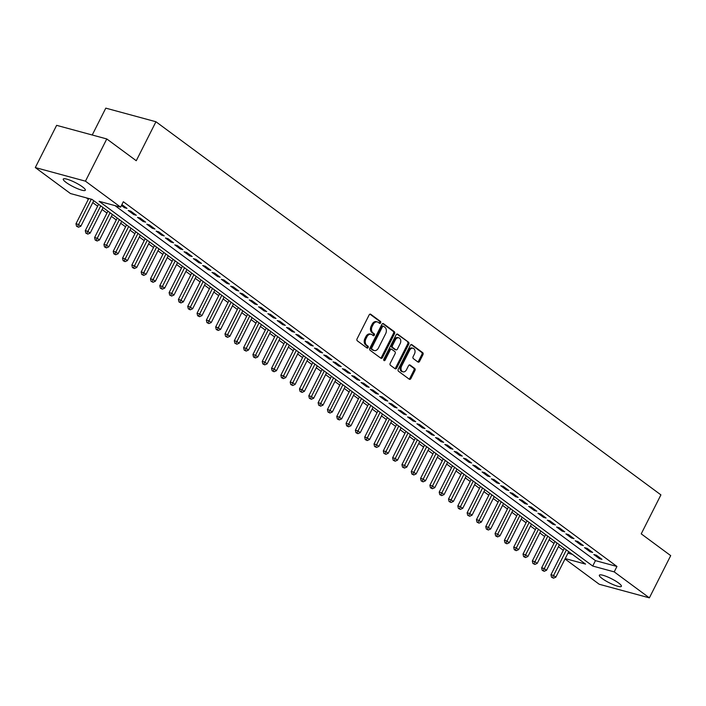 <?xml version="1.0" encoding="UTF-8"?>
<svg xmlns="http://www.w3.org/2000/svg" width="706" height="706" viewBox="0 0 706 706"><rect width="100%" height="100%" fill="white"/><g stroke="black" fill="none" stroke-linecap="round" stroke-linejoin="round"><path stroke-width="1.06" d="M380.622 322.845A1.059 0.768 105.2 0 0 380.455 321.442L370.738 314.267A1.518 1.103 105.2 0 0 369.159 314.92L357.077 338.827A1.518 1.103 105.2 0 0 357.324 340.83L367.032 348.005A1.059 0.768 105.2 0 0 367.976 346.152L366.714 345.216A4.845 3.521 105.2 0 1 365.937 338.809L366.943 336.815A4.845 3.521 105.2 0 1 371.144 334.3A4.845 3.521 105.2 0 1 372.018 334.723L373.28 335.65A1.059 0.768 105.2 0 0 374.215 333.797L372.962 332.861A4.845 3.521 105.2 0 1 372.177 326.454L373.183 324.46A4.845 3.521 105.2 0 1 377.383 321.945A4.845 3.521 105.2 0 1 378.257 322.368L379.519 323.304A1.059 0.768 105.2 0 0 380.622 322.845M379.166 323.039A1.059 0.768 105.2 0 0 379.431 321.159L369.953 314.152M366.688 347.749A1.059 0.768 105.2 0 0 366.952 345.869L365.69 344.943L366.714 345.216M372.927 335.394A1.059 0.768 105.2 0 0 373.192 333.514L371.938 332.588L372.962 332.861M602.183 578.541A12.346 2.312 26.8 0 1 599.35 575.196A12.346 2.312 26.8 0 1 606.869 576.625A12.346 2.312 26.8 0 1 618.562 582.988A12.346 2.312 26.8 0 1 621.395 586.333A12.346 2.312 26.8 0 1 613.876 584.903A12.346 2.312 26.8 0 1 602.183 578.541M66.108 182.43A12.346 2.312 26.8 0 1 63.275 179.086A12.346 2.312 26.8 0 1 70.794 180.515A12.346 2.312 26.8 0 1 82.487 186.878A12.346 2.312 26.8 0 1 85.32 190.223A12.346 2.312 26.8 0 1 77.801 188.793A12.346 2.312 26.8 0 1 66.108 182.43M417.978 362.028A1.518 1.103 105.2 0 0 419.567 361.375L422.956 354.668A1.518 1.103 105.2 0 0 422.709 352.665L411.925 344.696A1.518 1.103 105.2 0 0 410.336 345.349L398.263 369.256A1.518 1.103 105.2 0 0 398.502 371.259L409.295 379.228A1.518 1.103 105.2 0 0 410.874 378.575L414.969 370.474A1.518 1.103 105.2 0 0 414.731 368.47L410.115 365.064A1.518 1.103 105.2 0 0 408.527 365.717L406.497 369.732A4.051 2.948 105.2 0 1 402.994 371.833A4.051 2.948 105.2 0 1 401.608 366.114L409.559 350.379A4.051 2.948 105.2 0 1 413.063 348.27A4.051 2.948 105.2 0 1 414.448 353.988L413.125 356.618A1.518 1.103 105.2 0 0 413.363 358.622L417.978 362.028M115.016 205.631L595.458 560.635L616.947 566.468L123.338 201.739L120.611 207.149L99.114 201.316L592.722 566.044L614.211 571.878L649.37 597.858L599.217 584.25L565.021 558.975M616.947 566.468L614.211 571.878M565.224 558.587L585.556 564.103L91.948 199.374L70.459 193.541L35.3 167.56L56.63 125.341L106.782 138.95L136.258 160.73L155.947 121.75L660.913 494.88L641.225 533.851L670.7 555.631L649.37 597.858M106.782 138.95L85.452 181.168L120.611 207.149M394.522 333.664A1.518 1.103 105.2 0 0 394.283 331.661L383.499 323.683A1.518 1.103 105.2 0 0 381.911 324.336L369.829 348.252A1.518 1.103 105.2 0 0 370.076 350.255L380.861 358.224A1.518 1.103 105.2 0 0 382.449 357.571L394.522 333.664L393.498 333.382A1.518 1.103 105.2 0 0 393.26 331.379L382.705 323.577M397.707 334.194L408.5 342.163A1.518 1.103 105.2 0 1 408.739 344.166L396.666 368.073A1.518 1.103 105.2 0 1 395.078 368.726L390.462 365.32A1.518 1.103 105.2 0 1 390.215 363.316L395.113 353.618A1.518 1.103 105.2 0 0 394.875 351.614L391.812 349.346A1.518 1.103 105.2 0 0 390.224 350L385.123 360.095A1.059 0.768 105.2 0 1 383.843 359.151L396.128 334.847A1.518 1.103 105.2 0 1 397.707 334.194L397.134 334.035M155.947 121.75L105.794 108.142L92.23 134.996M590.11 551.783L592.669 552.471L587.083 548.341L584.524 547.653L590.11 551.783L590.551 550.909M571.489 538.016L574.049 538.713L568.454 534.583L565.894 533.886L571.489 538.016L571.931 537.142M552.86 524.249L555.419 524.946L549.833 520.816L547.274 520.128L552.86 524.249L553.301 523.384M534.23 510.491L536.789 511.188L531.203 507.058L528.644 506.361L534.23 510.491L534.671 509.617M515.609 496.724L518.169 497.421L512.574 493.291L510.014 492.594L515.609 496.724L516.051 495.859M496.98 482.966L499.539 483.654L493.953 479.524L491.394 478.836L496.98 482.966L497.421 482.092M478.35 469.199L480.91 469.896L475.323 465.766L472.764 465.069L478.35 469.199L478.792 468.325M459.73 455.441L462.289 456.129L456.694 451.999L454.135 451.31L459.73 455.441L460.171 454.567M441.1 441.674L443.659 442.371L438.073 438.241L435.514 437.543L441.1 441.674L441.541 440.8M422.47 427.907L425.03 428.604L419.443 424.474L416.884 423.785L422.47 427.907L422.912 427.042M403.85 414.148L406.409 414.837L400.814 410.715L398.255 410.018L403.85 414.148L404.291 413.275M385.22 400.381L387.779 401.079L382.193 396.948L379.634 396.251L385.22 400.381L385.661 399.517M366.59 386.623L369.15 387.312L363.564 383.181L361.004 382.493L366.59 386.623L367.032 385.75M347.97 372.856L350.529 373.553L344.934 369.423L342.375 368.726L347.97 372.856L348.411 371.983M329.34 359.089L331.899 359.786L326.313 355.656L323.754 354.968L329.34 359.089L329.781 358.224M310.711 345.331L313.27 346.028L307.684 341.898L305.124 341.201L310.711 345.331L311.152 344.457M292.09 331.564L294.649 332.261L289.054 328.131L286.495 327.434L292.09 331.564L292.531 330.699M273.46 317.806L276.02 318.494L270.433 314.373L267.874 313.676L273.46 317.806L273.902 316.932M254.831 304.039L257.39 304.736L251.804 300.606L249.244 299.909L254.831 304.039L255.272 303.165M236.21 290.281L238.769 290.969L233.174 286.839L230.615 286.151L236.21 290.281L236.651 289.407M217.58 276.514L220.14 277.211L214.553 273.081L211.994 272.384L217.58 276.514L218.022 275.64M198.951 262.747L201.51 263.444L195.924 259.314L193.365 258.625L198.951 262.747L199.392 261.882M180.33 248.989L182.889 249.686L177.294 245.556L174.735 244.858L180.33 248.989L180.771 248.115M161.7 235.222L164.26 235.919L158.673 231.789L156.114 231.091L161.7 235.222L162.142 234.357M143.071 221.463L145.63 222.152L140.044 218.03L137.485 217.333L143.071 221.463L143.512 220.59M121.891 204.608L127.009 208.394L124.45 207.696L124.883 206.823M121.45 205.481L124.45 207.696M133.761 214.58L136.32 215.277L130.734 211.147L128.174 210.45L133.761 214.58L134.202 213.706M152.39 228.338L154.949 229.035L149.354 224.905L146.795 224.217L152.39 228.338L152.823 227.473M171.011 242.105L173.57 242.802L167.984 238.672L165.425 237.975L171.011 242.105L171.452 241.231M189.64 255.872L192.2 256.56L186.613 252.43L184.054 251.742L189.64 255.872L190.082 254.998M208.27 269.63L210.829 270.327L205.234 266.197L202.675 265.5L208.27 269.63L208.711 268.765M226.891 283.397L229.45 284.086L223.864 279.964L221.305 279.267L226.891 283.397L227.332 282.524M245.52 297.155L248.08 297.853L242.493 293.722L239.934 293.034L245.52 297.155L245.962 296.291M264.15 310.922L266.709 311.62L261.114 307.489L258.555 306.792L264.15 310.922L264.591 310.049M282.771 324.689L285.33 325.378L279.744 321.248L277.184 320.559L282.771 324.689L283.212 323.816M301.4 338.448L303.959 339.145L298.373 335.015L295.814 334.317L301.4 338.448L301.841 337.574M320.03 352.215L322.589 352.903L316.994 348.773L314.435 348.084L320.03 352.215L320.471 351.341M338.651 365.973L341.21 366.67L335.624 362.54L333.064 361.843L338.651 365.973L339.092 365.108M357.28 379.74L359.839 380.437L354.253 376.307L351.694 375.61L357.28 379.74L357.721 378.866M375.91 393.498L378.469 394.195L372.874 390.065L370.315 389.377L375.91 393.498L376.351 392.633M394.53 407.265L397.09 407.962L391.503 403.832L388.944 403.135L394.53 407.265L394.972 406.391M413.16 421.032L415.719 421.72L410.133 417.59L407.574 416.902L413.16 421.032L413.601 420.158M431.79 434.79L434.349 435.487L428.754 431.357L426.195 430.66L431.79 434.79L432.231 433.916M450.41 448.557L452.97 449.245L447.383 445.124L444.824 444.427L450.41 448.557L450.852 447.683M469.04 462.315L471.599 463.012L466.013 458.882L463.454 458.185L469.04 462.315L469.481 461.45M487.669 476.082L490.229 476.779L484.634 472.649L482.074 471.952L487.669 476.082L488.111 475.209M506.29 489.84L508.849 490.538L503.263 486.408L500.704 485.719L506.29 489.84L506.732 488.976M524.92 503.607L527.479 504.305L521.893 500.175L519.334 499.477L524.92 503.607L525.361 502.734M543.549 517.374L546.109 518.063L540.514 513.933L537.954 513.244L543.549 517.374L543.991 516.501M562.17 531.133L564.729 531.83L559.143 527.7L556.584 527.003L562.17 531.133L562.611 530.268M580.8 544.9L583.359 545.588L577.773 541.467L575.213 540.77L580.8 544.9L581.241 544.026M599.429 558.658L601.989 559.355L596.393 555.225L593.834 554.537L599.429 558.658L599.871 557.793M35.3 167.56L85.452 181.168M86.361 197.856L88.329 199.313M92.777 202.604L97.649 206.196M102.096 209.479L106.959 213.08M111.407 216.363L116.269 219.963M120.717 223.246L125.589 226.847M130.036 230.13L134.899 233.721M139.347 237.013L144.209 240.605M148.657 243.888L153.529 247.488M157.976 250.771L162.839 254.372M167.287 257.655L172.149 261.246M176.597 264.538L181.468 268.13M185.916 271.422L190.779 275.013M195.227 278.296L200.089 281.897M204.537 285.18L209.408 288.78M213.856 292.063L218.719 295.655M223.167 298.947L228.029 302.539M232.477 305.83L237.348 309.422M241.796 312.705L246.659 316.306M251.107 319.589L255.969 323.189M260.417 326.472L265.288 330.064M269.736 333.356L274.599 336.947M279.046 340.23L283.909 343.831M288.357 347.114L293.228 350.714M297.676 353.997L302.539 357.598M306.986 360.881L311.849 364.472M316.297 367.764L321.168 371.356M325.616 374.639L330.479 378.24M334.926 381.522L339.789 385.123M344.237 388.406L349.108 391.998M353.556 395.289L358.419 398.881M362.866 402.173L367.729 405.765M372.177 409.048L377.048 412.648M381.496 415.931L386.358 419.532M390.806 422.815L395.669 426.406M400.117 429.698L404.988 433.29M409.436 436.582L414.298 440.173M418.746 443.456L423.609 447.057M428.057 450.34L432.928 453.94M437.376 457.223L442.238 460.815M446.686 464.107L451.549 467.699M455.997 470.981L460.868 474.582M465.316 477.865L470.178 481.466M474.626 484.748L479.489 488.349M483.937 491.632L488.808 495.224M493.256 498.515L498.118 502.107M502.566 505.39L507.429 508.991M511.876 512.274L516.748 515.874M521.196 519.157L526.058 522.749M530.506 526.041L535.369 529.632M539.816 532.924L544.688 536.516M549.136 539.799L553.998 543.399M558.446 546.682L563.309 550.283M567.959 553.169L572.389 554.369M595.458 560.635L592.722 566.044M377.383 321.945L376.36 321.662A4.845 3.521 105.2 0 0 372.159 324.186L373.183 324.46M371.938 332.588A4.845 3.521 105.2 0 1 371.153 326.172L372.159 324.186M371.144 334.3L370.12 334.017A4.845 3.521 105.2 0 0 365.92 336.533L366.943 336.815M365.69 344.943A4.845 3.521 105.2 0 1 364.914 338.527L365.92 336.533M380.631 358.057A1.518 1.103 105.2 0 0 381.425 357.298L393.498 333.382M383.561 326.287A1.059 0.768 105.2 0 0 382.449 326.746L371.85 347.731A1.059 0.768 105.2 0 0 372.018 349.135L373.342 350.114A4.845 3.521 105.2 0 0 374.224 350.547A4.845 3.521 105.2 0 0 378.416 348.032L385.661 333.682A4.845 3.521 105.2 0 0 384.885 327.266L383.561 326.287M382.537 326.013A1.059 0.768 105.2 0 0 381.425 326.472L382.449 326.746M374.224 350.547L373.2 350.264A4.845 3.521 105.2 0 1 372.318 349.841L370.994 348.861A1.059 0.768 105.2 0 1 370.826 347.458L381.425 326.472M396.913 334.079L408.5 342.163M394.848 368.558A1.518 1.103 105.2 0 0 395.642 367.8L407.715 343.884A1.518 1.103 105.2 0 0 407.477 341.88M390.789 349.073A1.518 1.103 105.2 0 0 389.2 349.726L384.099 359.822L385.123 360.095M400.196 343.557A4.051 2.948 105.2 0 0 398.811 337.839A4.051 2.948 105.2 0 0 395.307 339.939L392.51 345.49A1.518 1.103 105.2 0 0 392.748 347.493L395.81 349.752A1.518 1.103 105.2 0 0 397.399 349.099L400.196 343.557M398.811 337.839L397.787 337.556A4.051 2.948 105.2 0 0 394.283 339.665L395.307 339.939M395.369 349.629A1.518 1.103 105.2 0 1 394.786 349.479L391.724 347.211A1.518 1.103 105.2 0 1 391.486 345.208L394.283 339.665M413.063 348.27L412.039 347.996A4.051 2.948 105.2 0 0 408.536 350.097L409.559 350.379M402.994 371.833L401.97 371.559A4.051 2.948 105.2 0 1 400.584 365.84L408.536 350.097M409.065 379.06A1.518 1.103 105.2 0 0 409.851 378.301L413.945 370.2A1.518 1.103 105.2 0 0 413.707 368.197L409.321 364.949M417.749 361.86A1.518 1.103 105.2 0 0 418.543 361.101L421.932 354.394A1.518 1.103 105.2 0 0 421.685 352.391L411.13 344.59M88.744 198.501L75.974 223.776L78.534 224.473L80.863 226.194L93.739 200.698M91.303 199.198L77.581 226.538L76.557 226.264L78.507 227.226L77.581 226.538M76.557 226.264L75.974 223.776M80.863 226.194L78.507 227.226M98.611 204.29L85.294 230.659L87.844 231.356L90.174 233.077L103.058 207.582M100.729 205.861L86.891 233.421L85.867 233.148L87.818 234.11L86.891 233.421M85.867 233.148L85.294 230.659M90.174 233.077L87.818 234.11M107.921 211.173L94.604 237.543L97.163 238.24L99.493 239.961L112.369 214.465M110.039 212.744L96.201 240.305L95.178 240.022L97.137 240.993L96.201 240.305M95.178 240.022L94.604 237.543M99.493 239.961L97.137 240.993M117.231 218.057L103.914 244.426L106.474 245.114L108.803 246.835L121.679 221.34M119.349 219.619L105.521 247.188L104.497 246.906L106.447 247.877L105.521 247.188M104.497 246.906L103.914 244.426M108.803 246.835L106.447 247.877M126.55 224.94L113.234 251.301L115.784 251.998L118.114 253.719L130.998 228.223M128.668 226.502L114.831 254.063L113.807 253.789L115.758 254.751L114.831 254.063M113.807 253.789L113.234 251.301M118.114 253.719L115.758 254.751M135.861 231.824L122.544 258.184L125.103 258.881L127.433 260.602L140.309 235.107M137.979 233.386L124.141 260.946L123.118 260.673L125.077 261.635L124.141 260.946M123.118 260.673L122.544 258.184M127.433 260.602L125.077 261.635M145.171 238.699L131.854 265.068L134.414 265.765L136.743 267.486L149.619 241.99M147.289 240.269L133.46 267.83L132.437 267.548L134.387 268.518L133.46 267.83M132.437 267.548L131.854 265.068M136.743 267.486L134.387 268.518M154.49 245.582L141.174 271.951L143.724 272.648L146.054 274.36L158.938 248.865M156.608 247.144L142.771 274.713L141.747 274.431L143.697 275.402L142.771 274.713M141.747 274.431L141.174 271.951M146.054 274.36L143.697 275.402M163.801 252.466L150.484 278.835L153.043 279.523L155.373 281.244L168.249 255.749M165.919 254.028L152.081 281.597L151.058 281.315L153.017 282.285L152.081 281.597M151.058 281.315L150.484 278.835M155.373 281.244L153.017 282.285M173.111 259.349L159.794 285.709L162.354 286.407L164.683 288.127L177.559 262.632M175.229 260.911L161.4 288.472L160.377 288.198L162.327 289.16L161.4 288.472M160.377 288.198L159.794 285.709M164.683 288.127L162.327 289.16M182.43 266.224L169.113 292.593L171.664 293.29L173.994 295.011L186.878 269.515M184.548 267.795L170.711 295.355L169.687 295.082L171.637 296.043L170.711 295.355M169.687 295.082L169.113 292.593M173.994 295.011L171.637 296.043M191.741 273.107L178.424 299.476L180.983 300.174L183.313 301.894L196.189 276.399M193.859 274.678L180.021 302.239L178.997 301.956L180.957 302.927L180.021 302.239M178.997 301.956L178.424 299.476M183.313 301.894L180.957 302.927M201.051 279.991L187.734 306.36L190.293 307.048L192.623 308.769L205.499 283.274M203.169 281.553L189.34 309.122L188.317 308.84L190.267 309.81L189.34 309.122M188.317 308.84L187.734 306.36M192.623 308.769L190.267 309.81M210.37 286.874L197.053 313.243L199.604 313.932L201.934 315.653L214.818 290.157M212.488 288.436L198.651 315.997L197.627 315.723L199.577 316.685L198.651 315.997M197.627 315.723L197.053 313.243M201.934 315.653L199.577 316.685M219.681 293.758L206.364 320.118L208.923 320.815L211.253 322.536L224.129 297.041M221.799 295.32L207.961 322.88L206.937 322.607L208.897 323.569L207.961 322.88M206.937 322.607L206.364 320.118M211.253 322.536L208.897 323.569M228.991 300.632L215.674 327.002L218.233 327.699L220.563 329.42L233.439 303.924M231.109 302.203L217.28 329.764L216.257 329.49L218.207 330.452L217.28 329.764M216.257 329.49L215.674 327.002M220.563 329.42L218.207 330.452M238.31 307.516L224.993 333.885L227.544 334.582L229.874 336.303L242.758 310.808M240.428 309.087L226.591 336.647L225.567 336.365L227.517 337.336L226.591 336.647M225.567 336.365L224.993 333.885M229.874 336.303L227.517 337.336M247.621 314.399L234.304 340.769L236.863 341.457L239.193 343.178L252.068 317.682M249.739 315.961L235.901 343.531L234.877 343.248L236.837 344.219L235.901 343.531M234.877 343.248L234.304 340.769M239.193 343.178L236.837 344.219M256.931 321.283L243.614 347.652L246.173 348.34L248.503 350.061L261.379 324.566M259.049 322.845L245.22 350.405L244.197 350.132L246.147 351.094L245.22 350.405M244.197 350.132L243.614 347.652M248.503 350.061L246.147 351.094M266.25 328.166L252.933 354.527L255.484 355.224L257.814 356.945L270.698 331.449M268.368 329.728L254.531 357.289L253.507 357.015L255.457 357.977L254.531 357.289M253.507 357.015L252.933 354.527M257.814 356.945L255.457 357.977M275.561 335.041L262.244 361.41L264.803 362.107L267.133 363.828L280.008 338.333M277.679 336.612L263.841 364.172L262.817 363.899L264.776 364.861L263.841 364.172M262.817 363.899L262.244 361.41M267.133 363.828L264.776 364.861M284.871 341.925L271.554 368.294L274.113 368.991L276.443 370.712L289.319 345.208M286.989 343.495L273.16 371.056L272.137 370.774L274.087 371.744L273.16 371.056M272.137 370.774L271.554 368.294M276.443 370.712L274.087 371.744M294.19 348.808L280.873 375.177L283.424 375.866L285.753 377.586L298.638 352.091M296.308 350.37L282.471 377.939L281.447 377.657L283.397 378.628L282.471 377.939M281.447 377.657L280.873 375.177M285.753 377.586L283.397 378.628M303.501 355.692L290.184 382.052L292.743 382.749L295.073 384.47L307.948 358.975M305.619 357.254L291.781 384.814L290.757 384.541L292.716 385.502L291.781 384.814M290.757 384.541L290.184 382.052M295.073 384.47L292.716 385.502M312.811 362.575L299.494 388.935L302.053 389.633L304.383 391.353L317.259 365.858M314.929 364.137L301.1 391.698L300.076 391.424L302.027 392.386L301.1 391.698M300.076 391.424L299.494 388.935M304.383 391.353L302.027 392.386M322.13 369.45L308.813 395.819L311.364 396.516L313.693 398.237L326.578 372.742M324.248 371.021L310.411 398.581L309.387 398.299L311.337 399.269L310.411 398.581M309.387 398.299L308.813 395.819M313.693 398.237L311.337 399.269M331.441 376.333L318.124 402.702L320.683 403.4L323.013 405.112L335.888 379.616M333.559 377.895L319.721 405.465L318.697 405.182L320.656 406.153L319.721 405.465M318.697 405.182L318.124 402.702M323.013 405.112L320.656 406.153M340.751 383.217L327.434 409.586L329.993 410.274L332.323 411.995L345.199 386.5M342.869 384.779L329.04 412.348L328.016 412.066L329.967 413.036L329.04 412.348M328.016 412.066L327.434 409.586M332.323 411.995L329.967 413.036M350.07 390.1L336.753 416.461L339.304 417.158L341.633 418.879L354.518 393.383M352.188 391.662L338.35 419.223L337.327 418.949L339.277 419.911L338.35 419.223M337.327 418.949L336.753 416.461M341.633 418.879L339.277 419.911M359.38 396.975L346.064 423.344L348.623 424.041L350.953 425.762L363.828 400.267M361.498 398.546L347.661 426.106L346.637 425.833L348.596 426.795L347.661 426.106M346.637 425.833L346.064 423.344M350.953 425.762L348.596 426.795M368.691 403.858L355.374 430.228L357.933 430.925L360.263 432.646L373.139 407.15M370.809 405.429L356.98 432.99L355.956 432.707L357.907 433.678L356.98 432.99M355.956 432.707L355.374 430.228M360.263 432.646L357.907 433.678M378.01 410.742L364.693 437.111L367.244 437.799L369.573 439.52L382.458 414.025M380.128 412.304L366.29 439.873L365.267 439.591L367.217 440.562L366.29 439.873M365.267 439.591L364.693 437.111M369.573 439.52L367.217 440.562M387.32 417.625L374.003 443.995L376.563 444.683L378.893 446.404L391.768 420.908M389.438 419.188L375.601 446.748L374.577 446.474L376.536 447.436L375.601 446.748M374.577 446.474L374.003 443.995M378.893 446.404L376.536 447.436M396.631 424.509L383.314 450.869L385.873 451.566L388.203 453.287L401.079 427.792M398.749 426.071L384.92 453.631L383.896 453.358L385.847 454.32L384.92 453.631M383.896 453.358L383.314 450.869M388.203 453.287L385.847 454.32M405.95 431.384L392.633 457.753L395.183 458.45L397.513 460.171L410.398 434.675M408.068 432.954L394.23 460.515L393.207 460.241L395.157 461.203L394.23 460.515M393.207 460.241L392.633 457.753M397.513 460.171L395.157 461.203M415.26 438.267L401.943 464.636L404.503 465.333L406.832 467.054L419.708 441.559M417.378 439.838L403.541 467.398L402.517 467.116L404.476 468.087L403.541 467.398M402.517 467.116L401.943 464.636M406.832 467.054L404.476 468.087M424.571 445.151L411.254 471.52L413.813 472.208L416.143 473.929L429.019 448.434M426.689 446.713L412.86 474.282L411.836 474L413.787 474.97L412.86 474.282M411.836 474L411.254 471.52M416.143 473.929L413.787 474.97M433.89 452.034L420.573 478.403L423.123 479.092L425.453 480.812L438.338 455.317M436.008 453.596L422.17 481.157L421.147 480.883L423.097 481.845L422.17 481.157M421.147 480.883L420.573 478.403M425.453 480.812L423.097 481.845M443.2 458.918L429.883 485.278L432.443 485.975L434.772 487.696L447.648 462.201M445.318 460.48L431.481 488.04L430.457 487.767L432.416 488.728L431.481 488.04M430.457 487.767L429.883 485.278M434.772 487.696L432.416 488.728M452.511 465.792L439.194 492.161L441.753 492.859L444.083 494.579L456.958 469.084M454.629 467.363L440.8 494.924L439.776 494.65L441.727 495.612L440.8 494.924M439.776 494.65L439.194 492.161M444.083 494.579L441.727 495.612M461.83 472.676L448.513 499.045L451.063 499.742L453.393 501.454L466.278 475.959M463.948 474.247L450.11 501.807L449.087 501.525L451.037 502.495L450.11 501.807M449.087 501.525L448.513 499.045M453.393 501.454L451.037 502.495M471.14 479.559L457.823 505.928L460.383 506.617L462.712 508.338L475.588 482.842M473.258 481.121L459.421 508.691L458.397 508.408L460.356 509.379L459.421 508.691M458.397 508.408L457.823 505.928M462.712 508.338L460.356 509.379M480.451 486.443L467.134 512.803L469.693 513.5L472.023 515.221L484.898 489.726M482.569 488.005L468.74 515.565L467.716 515.292L469.667 516.254L468.74 515.565M467.716 515.292L467.134 512.803M472.023 515.221L469.667 516.254M489.77 493.326L476.453 519.687L479.003 520.384L481.333 522.105L494.218 496.609M491.888 494.888L478.05 522.449L477.027 522.175L478.977 523.137L478.05 522.449M477.027 522.175L476.453 519.687M481.333 522.105L478.977 523.137M499.08 500.201L485.763 526.57L488.323 527.267L490.652 528.988L503.528 503.493M501.198 501.772L487.361 529.332L486.337 529.05L488.296 530.021L487.361 529.332M486.337 529.05L485.763 526.57M490.652 528.988L488.296 530.021M508.391 507.084L495.074 533.454L497.633 534.142L499.963 535.863L512.838 510.367M510.509 508.647L496.68 536.216L495.656 535.933L497.606 536.904L496.68 536.216M495.656 535.933L495.074 533.454M499.963 535.863L497.606 536.904M517.71 513.968L504.393 540.337L506.943 541.025L509.273 542.746L522.158 517.251M519.828 515.53L505.99 543.099L504.966 542.817L506.917 543.788L505.99 543.099M504.966 542.817L504.393 540.337M509.273 542.746L506.917 543.788M527.02 520.851L513.703 547.212L516.262 547.909L518.592 549.63L531.468 524.134M529.138 522.414L515.301 549.974L514.277 549.7L516.236 550.662L515.301 549.974M514.277 549.7L513.703 547.212M518.592 549.63L516.236 550.662M536.331 527.726L523.014 554.095L525.573 554.792L527.903 556.513L540.778 531.018M538.449 529.297L524.62 556.857L523.596 556.584L525.546 557.546L524.62 556.857M523.596 556.584L523.014 554.095M527.903 556.513L525.546 557.546M545.65 534.61L532.333 560.979L534.883 561.676L537.213 563.397L550.098 537.901M547.768 536.181L533.93 563.741L532.906 563.459L534.857 564.429L533.93 563.741M532.906 563.459L532.333 560.979M537.213 563.397L534.857 564.429M554.96 541.493L541.643 567.862L544.202 568.551L546.532 570.272L559.408 544.776M557.078 543.055L543.241 570.625L542.217 570.342L544.176 571.313L543.241 570.625M542.217 570.342L541.643 567.862M546.532 570.272L544.176 571.313M564.27 548.377L550.954 574.746L553.513 575.434L555.843 577.155L568.718 551.66M566.388 549.939L552.56 577.499L551.536 577.226L553.486 578.188L552.56 577.499M551.536 577.226L550.954 574.746M555.843 577.155L553.486 578.188M379.431 321.159L380.455 321.442M366.952 345.869L367.976 346.152M373.192 333.514L374.215 333.797M371.153 326.172L372.177 326.454M364.914 338.527L365.937 338.809M370.165 314.108L370.738 314.267M381.425 357.298L382.449 357.571M382.917 323.533L383.499 323.683M393.26 331.379L394.283 331.661M370.826 347.458L371.85 347.731M370.994 348.861L372.018 349.135M372.318 349.841L373.342 350.114M407.715 343.884L408.739 344.166M395.642 367.8L396.666 368.073M389.2 349.726L390.224 350M391.486 345.208L392.51 345.49M391.724 347.211L392.748 347.493M394.786 349.479L395.81 349.752M400.584 365.84L401.608 366.114M409.533 364.905L410.115 365.064M413.707 368.197L414.731 368.47M413.945 370.2L414.969 370.474M409.851 378.301L410.874 378.575M411.351 344.537L411.925 344.696M421.685 352.391L422.709 352.665M421.932 354.394L422.956 354.668M418.543 361.101L419.567 361.375M382.343 325.916L383.367 326.198M390.515 348.94L391.539 349.214M395.06 349.611L396.084 349.885"/></g></svg>
